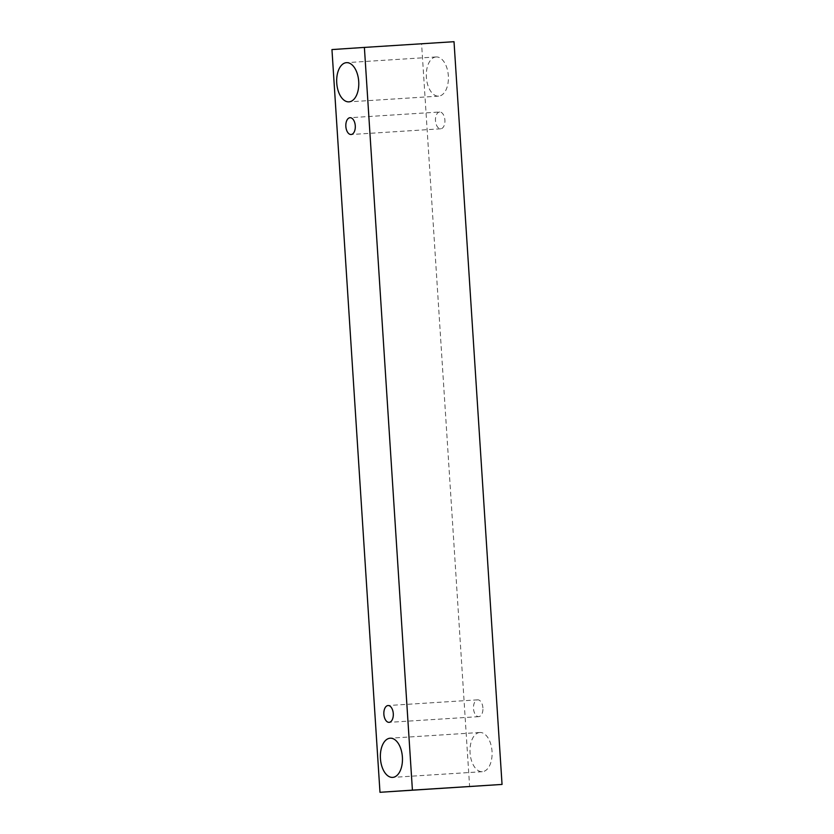 <?xml version="1.0" encoding="UTF-8"?>
<svg xmlns="http://www.w3.org/2000/svg" width="834" height="834" viewBox="0 0 834 834"><rect width="100%" height="100%" fill="white"/><g stroke="black" fill="none" stroke-linecap="round" stroke-linejoin="round"><path stroke-width="0.63" stroke-dasharray="4.17 3.13" d="M482.917 707.92A8.413 4.723 -93.6 0 0 477.673 699.841A8.413 4.723 -93.6 0 0 477.663 699.841A8.413 4.723 -93.6 0 0 473.503 708.546A8.413 4.723 -93.6 0 0 478.747 716.635A8.413 4.723 -93.6 0 0 482.917 707.92M479.779 732.502A19.63 11.009 -93.6 0 0 470.063 752.81A19.63 11.009 -93.6 0 0 482.292 771.69A19.63 11.009 -93.6 0 0 492.029 751.361A19.63 11.009 -93.6 0 0 479.8 732.492A19.63 11.009 -93.6 0 0 479.779 732.502M436.088 56.952A19.63 11.009 -93.6 0 0 426.372 77.27A19.63 11.009 -93.6 0 0 438.611 96.139A19.63 11.009 -93.6 0 0 448.338 75.811A19.63 11.009 -93.6 0 0 436.109 56.952A19.63 11.009 -93.6 0 0 436.088 56.952M439.654 112.006A8.413 4.723 -93.6 0 0 435.484 120.711A8.413 4.723 -93.6 0 0 440.727 128.801A8.413 4.723 -93.6 0 0 444.897 120.086A8.413 4.723 -93.6 0 0 439.664 112.006A8.413 4.723 -93.6 0 0 439.654 112.006L350.03 117.709M454.019 41.7L421.587 43.868L469.615 786.587M331.953 49.571L421.587 43.868M477.673 699.841L388.039 705.543M478.747 716.635L389.113 722.348M440.727 128.801L351.093 134.514M436.109 56.952L346.475 62.665M438.611 96.139L348.977 101.852M479.8 732.492L390.166 738.205M482.292 771.69L392.658 777.392"/><path stroke-width="1.25" d="M393.283 713.633A8.413 4.723 86.4 0 1 389.113 722.348A8.413 4.723 86.4 0 1 383.869 714.248A8.413 4.723 86.4 0 1 388.039 705.543A8.413 4.723 86.4 0 1 393.283 713.633M379.981 792.3L502.047 784.429L454.019 41.7L364.385 47.413L331.953 49.571L379.981 792.3L412.413 790.132L364.385 47.413M402.395 757.064A19.63 11.009 86.4 0 1 392.658 777.392A19.63 11.009 86.4 0 1 380.429 758.502A19.63 11.009 86.4 0 1 390.166 738.205A19.63 11.009 86.4 0 1 402.395 757.064M358.714 81.523A19.63 11.009 86.4 0 1 348.977 101.852A19.63 11.009 86.4 0 1 336.738 82.952A19.63 11.009 86.4 0 1 346.475 62.665A19.63 11.009 86.4 0 1 358.714 81.523M355.274 125.798A8.413 4.723 86.4 0 1 351.093 134.514A8.413 4.723 86.4 0 1 345.849 126.414A8.413 4.723 86.4 0 1 350.03 117.709A8.413 4.723 86.4 0 1 355.274 125.798M412.413 790.132L502.047 784.429"/></g></svg>
